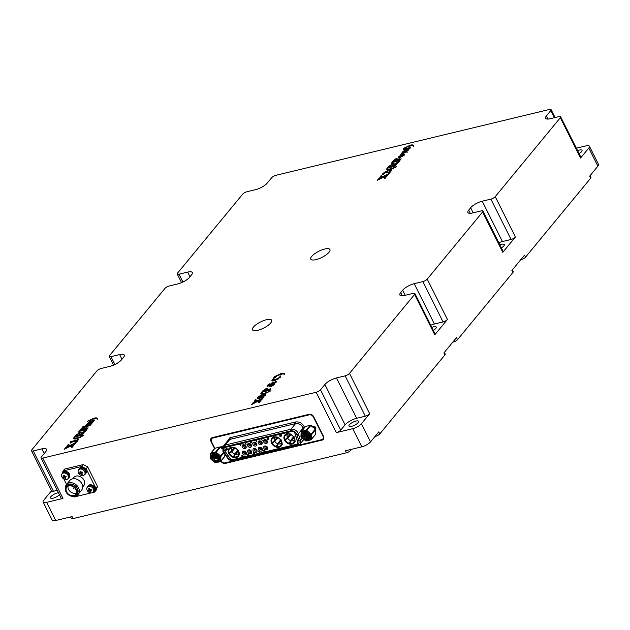 <?xml version="1.0" encoding="UTF-8"?>
<svg xmlns="http://www.w3.org/2000/svg" width="630" height="630" viewBox="0 0 630 630"><rect width="100%" height="100%" fill="white"/><g stroke="black" fill="none" stroke-linecap="round" stroke-linejoin="round"><path stroke-width="0.94" d="M285.272 435.472L287.516 434.448A4.402 3.378 -140.5 0 0 287.375 437.598L284.988 439.685A5.599 4.292 39.5 0 1 284.902 435.85A5.599 4.292 39.5 0 1 285.177 435.401L285.272 435.472A5.481 4.205 -140.5 0 0 285.083 439.661M287.855 434.038L285.421 435.102A5.599 4.292 39.5 0 1 289.595 434.094L289.887 433.991M289.587 434.196A5.481 4.205 -140.5 0 0 286.634 434.393A5.481 4.205 -140.5 0 0 285.516 435.18M293.934 437.527A5.481 4.205 -140.5 0 0 290.044 434.322L290.052 434.227A5.599 4.292 39.5 0 1 294.029 437.503L293.934 437.527M294.289 437.622L294.241 437.929A5.599 4.292 39.5 0 1 294.052 442.213L294.627 439.63M293.958 442.142A5.481 4.205 -140.5 0 0 294.517 440.898A5.481 4.205 -140.5 0 0 294.147 437.952M289.642 443.418L291.225 440.772A4.402 3.378 -140.5 0 0 294.297 440.039L293.808 442.512A5.599 4.292 39.5 0 1 293.415 442.874A5.599 4.292 39.5 0 1 289.635 443.512L289.642 443.418A5.481 4.205 -140.5 0 0 293.714 442.433M285.295 440.079L287.666 438.181A4.402 3.378 -140.5 0 0 290.595 440.598L289.178 443.386A5.599 4.292 39.5 0 1 285.201 440.102L285.295 440.079A5.481 4.205 -140.5 0 0 289.186 443.284M285.177 435.401L285.91 433.952M284.902 435.85L285.642 434.401A5.953 4.567 39.5 0 1 285.666 434.346M285.421 435.102L286.225 433.574M294.241 437.929L294.375 437.803A6.072 4.662 39.5 0 1 294.155 442.843A6.072 4.662 39.5 0 1 284.563 440.165A6.072 4.662 39.5 0 1 284.784 435.117A6.072 4.662 39.5 0 1 294.375 437.803M294.052 442.213L295.399 441.142M293.808 442.512L295.084 441.512M294.745 441.835A5.953 4.567 39.5 0 1 294.698 441.866L293.415 442.874M285.201 440.102L290.698 433.912M289.178 443.386L294.21 436.81M290.099 434.062L287.375 437.598M291.225 440.772L294.178 437.425M293.478 436.818L290.595 440.598M287.666 438.181L290.832 434.637M272.349 438.582L274.593 437.559A4.402 3.378 -140.5 0 0 274.459 440.709L272.073 442.788A5.599 4.292 39.5 0 1 271.979 438.96A5.599 4.292 39.5 0 1 272.262 438.504L272.349 438.582A5.481 4.205 -140.5 0 0 272.168 442.772M274.932 437.149L272.507 438.212A5.599 4.292 39.5 0 1 276.672 437.204L276.972 437.102M276.672 437.307A5.481 4.205 -140.5 0 0 273.711 437.496A5.481 4.205 -140.5 0 0 272.593 438.283M281.011 440.638A5.481 4.205 -140.5 0 0 277.129 437.433L277.129 437.338A5.599 4.292 39.5 0 1 281.114 440.614L281.011 440.638M281.366 440.732L281.319 441.039A5.599 4.292 39.5 0 1 281.13 445.323L281.712 442.74M281.043 445.245A5.481 4.205 -140.5 0 0 281.602 444A5.481 4.205 -140.5 0 0 281.224 441.063M276.72 446.528L278.302 443.882A4.402 3.378 -140.5 0 0 281.374 443.142L280.885 445.623A5.599 4.292 39.5 0 1 280.492 445.985A5.599 4.292 39.5 0 1 276.72 446.623L276.72 446.528A5.481 4.205 -140.5 0 0 280.799 445.544M272.38 443.189L274.751 441.291A4.402 3.378 -140.5 0 0 277.68 443.709L276.263 446.497A5.599 4.292 39.5 0 1 272.286 443.213L272.38 443.189A5.481 4.205 -140.5 0 0 276.263 446.394M272.262 438.504L272.995 437.062M271.979 438.96L272.719 437.511A5.953 4.567 39.5 0 1 272.751 437.456M272.507 438.212L273.302 436.684M281.319 441.039L281.46 440.913A6.072 4.662 39.5 0 1 281.232 445.953A6.072 4.662 39.5 0 1 271.64 443.276A6.072 4.662 39.5 0 1 271.869 438.228A6.072 4.662 39.5 0 1 281.46 440.913M281.13 445.323L282.476 444.252M280.885 445.623L282.169 444.623M281.823 444.938A5.953 4.567 39.5 0 1 281.775 444.977L280.492 445.985M272.286 443.213L277.783 437.023M276.263 446.497L281.287 439.921M277.184 437.173L274.459 440.709M278.302 443.882L281.256 440.535M280.563 439.929L277.68 443.709M274.751 441.291L277.909 437.748M229.517 448.891L231.761 447.867A4.402 3.378 -140.5 0 0 231.619 451.025L229.233 453.104A5.599 4.292 39.5 0 1 229.147 449.269A5.599 4.292 39.5 0 1 229.422 448.82L229.517 448.891A5.481 4.205 -140.5 0 0 229.328 453.08M232.092 447.458L229.666 448.521A5.599 4.292 39.5 0 1 233.832 447.52L234.132 447.418M233.832 447.615A5.481 4.205 -140.5 0 0 230.871 447.812A5.481 4.205 -140.5 0 0 229.761 448.599M238.171 450.954A5.481 4.205 -140.5 0 0 234.289 447.741L234.289 447.647A5.599 4.292 39.5 0 1 238.274 450.93L238.171 450.954M238.526 451.041L238.486 451.348A5.599 4.292 39.5 0 1 238.29 455.632L238.872 453.049M238.203 455.561A5.481 4.205 -140.5 0 0 238.762 454.317A5.481 4.205 -140.5 0 0 238.384 451.371M233.88 456.837L235.47 454.198A4.402 3.378 -140.5 0 0 238.534 453.458L238.045 455.931A5.599 4.292 39.5 0 1 237.652 456.293A5.599 4.292 39.5 0 1 233.88 456.939L233.88 456.837A5.481 4.205 -140.5 0 0 237.959 455.852M229.541 453.505L231.911 451.608A4.402 3.378 -140.5 0 0 234.84 454.017L233.423 456.805A5.599 4.292 39.5 0 1 229.446 453.529L229.541 453.505A5.481 4.205 -140.5 0 0 233.431 456.711M229.422 448.82L230.155 447.371M229.147 449.269L229.879 447.82A5.953 4.567 39.5 0 1 229.911 447.765M229.666 448.521L230.462 446.993M238.486 451.348L238.62 451.222A6.072 4.662 39.5 0 1 238.4 456.27A6.072 4.662 39.5 0 1 228.8 453.584A6.072 4.662 39.5 0 1 229.029 448.536A6.072 4.662 39.5 0 1 238.62 451.222M238.29 455.632L239.636 454.561M238.045 455.931L239.329 454.939M238.983 455.254A5.953 4.567 39.5 0 1 238.935 455.293L237.652 456.293M229.446 453.529L234.943 447.339M233.423 456.805L238.455 450.23M234.344 447.489L231.619 451.025M235.47 454.198L238.416 450.844M237.723 450.237L234.84 454.017M231.911 451.608L235.069 448.056M214.137 459.971L214.696 460.325M212.562 455.679L212.956 457.38M218.327 456.388L216.271 454.632M218.862 457.254L215.373 454.364M219.027 457.852L215.035 455.325L214.736 454.317M219.027 458.341L214.554 455.915L214.216 454.372M218.941 458.766L214.066 456.506L213.783 454.498M218.791 459.136L213.578 457.089L213.412 454.679M219.027 457.876L218.578 459.459L213.098 457.679L213.105 454.899M212.452 456.002L212.845 457.522M212.664 458.16C216.578 461.947 218.586 461.514 218.689 456.852L218.516 456.726A3.575 2.74 -140.5 0 0 212.869 455.144A3.575 2.74 -140.5 0 0 212.365 456.514L212.664 458.16M212.909 455.104L212.365 456.514M213.161 454.86L213.184 457.577L218.618 459.404M213.475 454.639L213.672 456.986L218.823 459.073M213.861 454.466L214.153 456.396L218.964 458.695M214.302 454.356L214.641 455.805L219.035 458.254M214.838 454.317L215.129 455.214L219.004 457.75M215.515 454.387L218.807 457.12M211.869 458.608A4.284 3.292 39.5 0 1 213.515 454.143A4.284 3.292 39.5 0 1 218.799 456.939A4.284 3.292 39.5 0 1 217.153 461.404A4.284 3.292 39.5 0 1 211.869 458.608M210.436 458.664A0.717 0.551 39.5 0 1 210.365 458.349L210.57 453.608A0.717 0.551 39.5 0 1 210.924 453.183L215.531 452.072A0.717 0.551 39.5 0 1 216.184 452.253L220.587 455.884A0.717 0.551 39.5 0 1 220.894 456.49L220.681 461.231A0.717 0.551 39.5 0 1 220.335 461.656L215.72 462.766A0.717 0.551 39.5 0 1 215.066 462.577L210.664 458.947A0.717 0.551 39.5 0 1 210.436 458.664M219.618 447.127L215.531 452.072L215.547 453.033L220.264 447.308A0.717 0.551 -140.5 0 0 219.618 447.127L215.003 448.237L210.924 453.183L210.719 458.884L215.121 462.514L219.736 461.404L219.949 456.663L215.547 453.033L210.932 454.143L210.57 453.608M224.855 454.167L224.76 456.277A0.717 0.551 39.5 0 1 224.658 456.553L220.579 461.499M214.657 448.654A0.717 0.551 39.5 0 1 215.003 448.237M222.532 447.584L220.264 447.3L222.343 449.017M220.713 447.678L222.398 448.158M222.209 447.914L221.878 447.363M221.209 447.205L220.453 447.458M221.571 447.812L220.846 447.78M222.421 448.017L220.587 447.568M222.335 448.844L221.705 448.489M220.516 447.513L222.138 447.41M222.351 447.977L222.028 447.387M216.72 454.852A3.575 2.74 -140.5 0 0 217.941 455.86M302.432 435.243L302.739 436.535M309.165 435.062L306.322 432.605M309.393 435.763L305.849 433.227L305.589 432.456M309.456 436.33L305.361 433.818L305.022 432.432M309.425 436.81L304.873 434.409L304.581 432.479M309.322 437.236L304.392 434.999L304.219 432.605M309.149 437.598L303.904 435.59L303.896 432.834M303.306 436.314A3.575 2.74 -140.5 0 0 308.952 437.889A3.575 2.74 -140.5 0 0 309.456 436.519L309.109 434.944C305.093 431.282 302.975 431.834 302.77 436.614L303.416 436.173L303.628 433.109L304.337 432.534M303.416 436.173L302.794 436.464M305.361 432.44L309.432 435.968M303.652 435.424L308.369 438.338M303.676 433.062L303.51 436.07L308.983 437.85M303.951 432.794L303.991 435.48L309.188 437.535M304.282 432.566L304.479 434.889L309.346 437.157M304.652 432.471L304.967 434.298L309.432 436.732M305.117 432.432L305.448 433.716L309.456 436.236M305.707 432.471L309.369 435.645M306.487 432.66L309.086 434.897M309.369 435.133A4.284 3.292 39.5 0 1 307.724 439.598A4.284 3.292 39.5 0 1 302.439 436.803A4.284 3.292 39.5 0 1 304.085 432.337A4.284 3.292 39.5 0 1 309.369 435.133M311.385 434.369A0.717 0.551 39.5 0 1 311.456 434.692L311.252 439.433A0.717 0.551 39.5 0 1 310.897 439.85L306.29 440.961A0.717 0.551 39.5 0 1 305.637 440.779L301.234 437.149A0.717 0.551 39.5 0 1 300.927 436.543L301.14 431.802A0.717 0.551 39.5 0 1 301.486 431.385L306.101 430.274A0.717 0.551 39.5 0 1 306.755 430.455L311.157 434.086A0.717 0.551 39.5 0 1 311.385 434.369M306.29 440.961L305.692 440.709L310.307 439.598L310.519 434.858L306.117 431.227L301.502 432.337L301.29 437.078L305.637 440.779M310.897 439.85L310.307 439.598L311.252 439.433L315.331 434.48L315.543 429.739A0.717 0.551 -140.5 0 0 315.236 429.132L310.834 425.502L314.535 426.959M310.18 425.321A0.717 0.551 39.5 0 1 310.834 425.502L306.117 431.227L306.101 430.274L310.18 425.321L305.574 426.431L301.486 431.385L301.502 432.337L301.14 431.802M305.219 426.856A0.717 0.551 39.5 0 1 305.574 426.431M315.331 434.48A0.717 0.551 39.5 0 1 315.228 434.755L311.149 439.701M311.897 426.313L314.52 428.542M310.96 425.612L314.882 427.707L315.268 429.164M315.346 429.243L314.968 427.597L310.873 425.534M314.716 428.707L311.566 426.108M312.063 426.518L314.236 428.305M251.181 451.49A1.528 1.173 39.5 0 1 249.677 450.245M261.852 448.922A1.528 1.173 39.5 0 1 260.348 447.678M248.023 454.828L247.503 454.506L248.173 454.639M280.318 435.881L279.87 435.991L279.791 435.354L280.421 435.755M253.567 453.592L254.087 453.86L253.567 453.592M253.347 453.065L253.756 453.277L253.347 453.065M242.574 455.695L243.298 456.427L242.574 455.695L243.093 455.033M263.868 451.048L264.395 451.371L263.868 451.048M268.01 438.842L267.514 438.307L268.104 438.732M245.55 443.268L245.818 443.811L245.645 443.15M225.847 449.67L225.351 449.135L225.942 449.56M254.323 452.789L253.89 453.017M265.663 446.308A1.307 1.008 -140.5 0 0 267.27 447.631M265.521 446.331A1.307 1.008 -140.5 0 0 266.632 448.552A1.307 1.008 -140.5 0 0 265.521 446.331M265.466 439.945A1.307 1.008 -140.5 0 0 267.073 441.268M265.325 439.968A1.307 1.008 -140.5 0 0 266.435 442.181A1.307 1.008 -140.5 0 0 265.325 439.968M260.332 447.591A1.307 1.008 -140.5 0 0 261.938 448.914M261.804 448.473A1.307 1.008 -140.5 0 0 259.686 448.985A1.307 1.008 -140.5 0 0 261.804 448.473A1.284 0.984 -140.5 0 1 260.804 447.639M260.135 441.228A1.307 1.008 -140.5 0 0 261.733 442.551M261.607 442.102A1.307 1.008 -140.5 0 0 259.489 442.614A1.307 1.008 -140.5 0 0 261.607 442.102A1.284 0.984 -140.5 0 1 260.599 441.268M254.796 442.512A1.307 1.008 -140.5 0 0 256.402 443.835M254.654 442.536A1.307 1.008 -140.5 0 0 255.764 444.748A1.307 1.008 -140.5 0 0 254.654 442.536M255 448.875A1.307 1.008 -140.5 0 0 256.607 450.198M254.859 448.899A1.307 1.008 -140.5 0 0 255.969 451.119A1.307 1.008 -140.5 0 0 254.859 448.899M249.464 443.796A1.307 1.008 -140.5 0 0 251.071 445.119M249.323 443.819A1.307 1.008 -140.5 0 0 250.433 446.032A1.307 1.008 -140.5 0 0 249.323 443.819M249.669 450.159A1.307 1.008 -140.5 0 0 251.268 451.482M249.527 450.182A1.307 1.008 -140.5 0 0 250.638 452.403A1.307 1.008 -140.5 0 0 249.527 450.182M244.33 451.442A1.307 1.008 -140.5 0 0 245.936 452.765M244.188 451.466A1.307 1.008 -140.5 0 0 245.306 453.687A1.307 1.008 -140.5 0 0 244.188 451.466M244.133 445.079A1.307 1.008 -140.5 0 0 245.739 446.402M243.991 445.103A1.307 1.008 -140.5 0 0 245.101 447.316A1.307 1.008 -140.5 0 0 243.991 445.103M224.201 449.946A2.378 1.827 39.5 0 1 224.288 447.969A2.378 1.827 39.5 0 1 225.115 447.465L291.8 431.416A2.378 1.827 39.5 0 1 294.887 433.322L297.699 442.142A2.378 1.827 39.5 0 1 297.462 443.764A2.378 1.827 39.5 0 1 296.635 444.26L232.809 459.624A2.378 1.827 39.5 0 1 230.076 458.419L224.406 450.292A2.378 1.827 39.5 0 1 224.201 449.946M247.976 455.38L247.889 455.482C249.173 454.096 246.125 454.695 248.125 454.852C246.125 454.695 249.173 454.096 247.889 455.482C249.173 454.096 246.125 454.695 248.125 454.852L247.677 455.285L248.314 455.411M248.228 454.726L247.803 455.238M281.051 434.905L280.712 435.322L281.657 436.117L280.885 435.109M280.948 434.928L280.712 435.322M281.13 435.054L280.791 435.464L281.137 435.07M261.647 439.118L261.371 439.527L262.253 440.338L261.647 439.118M240.274 445.544L239.92 444.528L240.384 444.418L239.739 444.418L240.361 445.441M226.69 449.859L226.745 449.277L226.083 449.159L226.603 449.962L226.745 449.277L226.083 449.159L226.784 449.229M226.808 449.072L226.501 449.694M256.071 440.874C256.418 440.331 256.489 440.591 256.284 441.654L256.449 441.575C256.607 440.425 256.426 440.197 255.914 440.89L256.552 440.047M279.917 436.535L280.437 435.999L280.972 436.283L279.822 435.204L279.917 436.535M253.866 442.197A2.26 1.733 -140.5 0 0 252.992 444.552A2.26 1.733 -140.5 0 0 255.78 446.032A2.26 1.733 -140.5 0 0 256.654 443.67A2.26 1.733 -140.5 0 0 253.866 442.197M261.986 442.386A2.26 1.733 -140.5 0 0 259.198 440.913A2.26 1.733 -140.5 0 0 258.324 443.268A2.26 1.733 -140.5 0 0 261.119 444.748A2.26 1.733 -140.5 0 0 261.986 442.386M264.529 439.63A2.26 1.733 -140.5 0 0 263.663 441.984A2.26 1.733 -140.5 0 0 266.451 443.465A2.26 1.733 -140.5 0 0 267.317 441.102A2.26 1.733 -140.5 0 0 264.529 439.63M264.734 446.001A2.26 1.733 -140.5 0 0 263.86 448.355A2.26 1.733 -140.5 0 0 266.648 449.828A2.26 1.733 -140.5 0 0 267.522 447.473A2.26 1.733 -140.5 0 0 264.734 446.001M262.19 448.757A2.26 1.733 -140.5 0 0 259.402 447.284A2.26 1.733 -140.5 0 0 258.528 449.639A2.26 1.733 -140.5 0 0 261.316 451.112A2.26 1.733 -140.5 0 0 262.19 448.757M254.063 448.568A2.26 1.733 -140.5 0 0 253.197 450.923A2.26 1.733 -140.5 0 0 255.985 452.395A2.26 1.733 -140.5 0 0 256.851 450.041A2.26 1.733 -140.5 0 0 254.063 448.568M248.732 449.851A2.26 1.733 -140.5 0 0 247.866 452.206A2.26 1.733 -140.5 0 0 250.653 453.679A2.26 1.733 -140.5 0 0 251.52 451.324A2.26 1.733 -140.5 0 0 248.732 449.851M243.4 451.135A2.26 1.733 -140.5 0 0 242.526 453.49A2.26 1.733 -140.5 0 0 245.322 454.962A2.26 1.733 -140.5 0 0 246.188 452.608A2.26 1.733 -140.5 0 0 243.4 451.135M248.527 443.481A2.26 1.733 -140.5 0 0 247.661 445.835A2.26 1.733 -140.5 0 0 250.449 447.316A2.26 1.733 -140.5 0 0 251.323 444.953A2.26 1.733 -140.5 0 0 248.527 443.481M243.196 444.764A2.26 1.733 -140.5 0 0 242.33 447.119A2.26 1.733 -140.5 0 0 245.117 448.599A2.26 1.733 -140.5 0 0 245.983 446.237A2.26 1.733 -140.5 0 0 243.196 444.764M243.007 456.522L242.81 455.451L242.92 456.624L243.4 456.6M264.002 450.395C262.678 451.749 265.773 451.182 263.757 451.025C265.773 451.182 262.678 451.749 264.002 450.395C262.678 451.749 265.773 451.182 263.757 451.025L264.214 450.592L263.568 450.466M267.687 439.48L267.632 439.078L268.624 439.252L267.537 438.157L267.687 439.48M246.173 444.205L245.456 443.024L245.385 444.071L246.173 444.205M225.524 450.308L225.469 449.907L226.453 450.08L225.375 448.985L225.524 450.308M251.126 442.851L251.173 442.268L250.519 442.15L251.039 442.953L251.173 442.268L250.519 442.15L251.213 442.221M251.236 442.071L250.929 442.677M268.419 438.354C268.782 437.811 268.852 438.07 268.632 439.134L268.797 439.055C268.963 437.897 268.789 437.669 268.262 438.37L268.9 437.527M259.048 451.678L259.324 452.797L259.166 451.49L258.418 451.671L259.182 451.529M241.889 455.624L241.613 456.033L242.495 456.844L241.889 455.624M250.984 445.119A1.528 1.173 39.5 0 1 249.48 443.882M245.85 452.773A1.528 1.173 39.5 0 1 244.345 451.529M256.52 450.206A1.528 1.173 39.5 0 1 255.008 448.962M256.315 443.835A1.528 1.173 39.5 0 1 254.811 442.599M245.653 446.402A1.528 1.173 39.5 0 1 244.141 445.166M223.902 450.883C222.973 448.513 223.555 446.946 225.642 446.174M224.343 447.678A2.378 1.827 -140.5 0 0 224.209 448.08M224.949 447.394A2.378 1.827 -140.5 0 0 224.123 447.898A2.378 1.827 -140.5 0 0 224.241 450.214L230.044 458.538A2.378 1.827 -140.5 0 0 232.777 459.75L296.769 444.347A2.378 1.827 -140.5 0 0 297.596 443.843A2.378 1.827 -140.5 0 0 297.832 442.221L294.95 433.196A2.378 1.827 -140.5 0 0 294.801 432.841A2.378 1.827 -140.5 0 0 291.863 431.29L224.949 447.394M323.245 438.85A3.575 2.74 -140.5 0 0 323.348 438.74L323.159 438.976A3.575 2.74 -140.5 0 1 321.914 439.724L321.717 439.645C323.253 439.071 323.686 437.913 322.993 436.173L323.316 435.968M322.993 436.173L313.401 417.013C312.378 415.343 311.007 414.619 309.291 414.831L309.582 414.256M309.291 414.831L212.735 438.078C211.2 438.645 210.766 439.803 211.452 441.551L211.357 441.473A3.575 2.74 -140.5 0 1 211.491 438.512L211.341 441.535L214.767 448.371M221.051 460.711C222.075 462.373 223.445 463.097 225.162 462.885L321.812 439.748M306.771 434.661L306.881 435.44M306.385 438.031L306.148 438.425M304.487 439.834L303.093 440.283M226.509 442.299L229.879 437.787L295.58 421.974C299.14 421.533 301.975 423.029 304.093 426.478L304.526 427.549A1.189 0.488 162.3 0 0 302.998 428.156A5.717 4.386 -140.5 0 0 302.644 427.305A5.717 4.386 -140.5 0 0 295.604 423.573L290.934 429.227A1.189 0.661 76.5 0 0 290.958 430.826C293.635 430.589 295.588 431.794 296.809 434.456L298.888 440.961C299.392 443.032 298.714 444.378 296.872 445.001L233.273 460.302C231.281 460.609 229.548 459.845 228.091 458.002L223.516 451.356C222.595 448.985 223.17 447.418 225.257 446.638L290.958 430.826M261.647 442.551A1.528 1.173 39.5 0 1 260.143 441.315M267.183 447.639A1.528 1.173 39.5 0 1 265.679 446.394M266.978 441.268A1.528 1.173 39.5 0 1 265.474 440.031M218.728 447.111L222.973 446.638M222.012 447.828L221.728 447.339M221.784 447.347L222.114 447.867M309.298 425.305L315.882 427.148L315.724 430.613M313.582 427.4L312.929 426.888M314.047 427.975L313.504 427.707M312.614 426.723L313.811 427.652M313.85 427.329L314.709 427.699M312.346 426.605L313.992 427.888M314.401 428.046L314.882 428.156M72.986 487.951L73.553 488.659L72.986 487.951M97.5 486.47L96.13 490.195L94.571 492.077L95.949 488.36L97.5 486.47L87.704 466.909L86.153 468.791L81.75 466.468L83.302 464.578L87.704 466.909M83.302 464.578L64.63 469.074L63.071 470.956L61.929 474.051M68.079 486.124A5.717 4.386 -140.5 0 0 70.04 491.424A5.717 4.386 -140.5 0 0 75.608 493.195A5.717 4.386 -140.5 0 0 76.348 492.944M68.82 485.872A5.717 4.386 -140.5 0 0 66.835 487.077A5.717 4.386 -140.5 0 0 67.41 493.038A5.717 4.386 -140.5 0 0 73.671 495.55A5.717 4.386 -140.5 0 0 75.655 494.345A5.717 4.386 -140.5 0 0 75.08 488.384A5.717 4.386 -140.5 0 0 68.82 485.872M76.112 494.904A6.67 5.119 -140.5 0 0 77.01 487.762A6.67 5.119 -140.5 0 0 69.19 484.123A6.67 5.119 -140.5 0 0 66.197 486.73M65.489 488.258A7.623 5.843 39.5 0 1 66.528 484.446A7.623 5.843 39.5 0 1 69.182 482.84A7.623 5.843 39.5 0 1 77.521 486.195A7.623 5.843 39.5 0 1 78.293 494.148A7.623 5.843 39.5 0 1 75.639 495.747A7.623 5.843 39.5 0 1 74.749 495.897M78.293 494.148L81.593 490.14A7.623 5.843 -140.5 0 0 80.829 482.186A7.623 5.843 -140.5 0 0 72.481 478.839A7.623 5.843 -140.5 0 0 69.836 480.438L66.528 484.446M73.97 496.156A6.426 4.93 -140.5 0 0 76.206 494.802A6.426 4.93 -140.5 0 0 75.561 488.092A6.426 4.93 -140.5 0 0 68.52 485.265A6.426 4.93 -140.5 0 0 66.284 486.62A6.426 4.93 -140.5 0 0 66.93 493.329A6.426 4.93 -140.5 0 0 73.97 496.156M76.206 494.802L76.986 493.857A6.426 4.93 -140.5 0 0 76.34 487.147A6.426 4.93 -140.5 0 0 69.292 484.32A6.426 4.93 -140.5 0 0 67.063 485.675L66.284 486.62M82.672 486.959L83.782 485.612A6.426 4.93 -140.5 0 0 83.136 478.902A6.426 4.93 -140.5 0 0 76.096 476.075A6.426 4.93 -140.5 0 0 73.86 477.43L72.749 478.776M95.949 488.36L86.153 468.791M63.071 470.956L81.75 466.468M66.567 484.407L63.874 479.028M76.096 496.527L90.98 492.944M92.649 492.542L94.571 492.077M89.011 490.825L90.169 489.817A0.717 0.551 39.5 0 1 90.507 489.998L90.279 491.809A5.938 3.3 -103.5 0 1 89.893 491.29L89.011 490.825A5.938 1.906 153.4 0 1 88.499 490.872A5.827 5.04 -81 0 1 88.318 490.534A5.827 5.04 -81 0 1 88.161 490.187A5.938 1.906 -26.6 0 0 88.672 490.132L88.94 489.392A5.938 3.3 -103.5 0 1 88.712 488.683A5.827 0.614 -9.5 0 1 89.365 488.526A5.938 3.3 76.5 0 0 89.602 489.234L90.476 489.699A5.938 1.906 -26.6 0 0 91.145 489.463A5.827 0.567 65.3 0 0 91.318 489.817A5.827 0.567 65.3 0 0 91.484 490.148A5.938 1.906 153.4 0 1 90.822 490.384L90.547 491.132A5.938 3.3 76.5 0 0 90.933 491.652A5.827 3.851 130.4 0 1 90.279 491.809M88.672 490.132L89.444 488.785M89.255 489.423L89.743 488.982M91.311 489.793L90.547 491.132M91.145 489.849L90.507 489.998M89.602 490.108L88.499 490.872M89.413 488.675L88.712 488.683M88.641 486.407A3.811 2.922 39.5 0 1 93.342 488.896A3.811 2.922 39.5 0 1 93.201 492.062A3.811 2.922 39.5 0 1 91.878 492.865A3.811 2.922 39.5 0 1 87.176 490.376A3.811 2.922 39.5 0 1 87.318 487.21A3.811 2.922 39.5 0 1 88.641 486.407M87.318 487.21L88.019 486.368A3.811 2.922 39.5 0 1 89.342 485.565A3.811 2.922 39.5 0 1 93.516 487.234A3.811 2.922 39.5 0 1 93.901 491.211L93.201 492.062M93.327 491.912A3.993 3.063 -140.5 0 0 94.035 491.329A3.993 3.063 -140.5 0 0 93.634 487.163A3.993 3.063 -140.5 0 0 89.271 485.407A3.993 3.063 -140.5 0 0 87.885 486.25A3.993 3.063 -140.5 0 0 87.444 487.061M94.035 491.329L94.524 490.738A3.993 3.063 -140.5 0 0 94.122 486.573A3.993 3.063 -140.5 0 0 89.751 484.824A3.993 3.063 -140.5 0 0 88.365 485.659L87.885 486.25M76.766 495.897A3.993 3.063 -140.5 0 0 77.482 495.314A3.993 3.063 -140.5 0 0 77.9 494.566M77.482 495.314L77.962 494.723A3.993 3.063 -140.5 0 0 78.341 494.077M84.641 474.563A3.993 3.063 -140.5 0 0 85.349 473.981A3.993 3.063 -140.5 0 0 84.948 469.822A3.993 3.063 -140.5 0 0 80.585 468.066A3.993 3.063 -140.5 0 0 79.199 468.909A3.993 3.063 -140.5 0 0 78.758 469.72M85.349 473.981L85.837 473.39A3.993 3.063 -140.5 0 0 85.436 469.232A3.993 3.063 -140.5 0 0 81.065 467.476A3.993 3.063 -140.5 0 0 79.679 468.318L79.199 468.909M68.079 478.548A3.993 3.063 -140.5 0 0 68.796 477.965A3.993 3.063 -140.5 0 0 68.394 473.807A3.993 3.063 -140.5 0 0 64.024 472.051A3.993 3.063 -140.5 0 0 62.638 472.894A3.993 3.063 -140.5 0 0 62.197 473.705M68.796 477.965L69.276 477.375A3.993 3.063 -140.5 0 0 68.875 473.217A3.993 3.063 -140.5 0 0 64.512 471.46A3.993 3.063 -140.5 0 0 63.126 472.303L62.638 472.894M77.088 495.172A3.811 2.922 39.5 0 1 76.639 496.046A3.811 2.922 39.5 0 1 75.317 496.849A3.811 2.922 39.5 0 1 72.418 496.29M77.592 494.826A3.811 2.922 39.5 0 1 77.34 495.196L76.639 496.046M80.325 473.476L81.483 472.469A0.717 0.551 39.5 0 1 81.821 472.65L81.593 474.469A5.938 3.3 -103.5 0 1 81.207 473.941L80.325 473.476A5.938 1.906 153.4 0 1 79.813 473.524A5.827 5.04 -81 0 1 79.632 473.185A5.827 5.04 -81 0 1 79.475 472.839A5.938 1.906 -26.6 0 0 79.986 472.791L80.254 472.043A5.938 3.3 -103.5 0 1 80.026 471.334A5.827 0.614 -9.5 0 1 80.679 471.177A5.938 3.3 76.5 0 0 80.916 471.886L81.79 472.358A5.938 1.906 -26.6 0 0 82.459 472.122A5.827 0.567 65.3 0 0 82.632 472.469A5.827 0.567 65.3 0 0 82.798 472.807A5.938 1.906 153.4 0 1 82.136 473.043L81.861 473.784A5.938 3.3 76.5 0 0 82.246 474.303A5.827 3.851 130.4 0 1 81.593 474.469M79.986 472.791L80.758 471.437M80.569 472.075L81.057 471.634M82.624 472.453L81.861 473.784M82.459 472.5L81.821 472.65M80.916 472.76L79.813 473.524M80.727 471.334L80.026 471.334M79.955 469.066A3.811 2.922 39.5 0 1 84.656 471.547A3.811 2.922 39.5 0 1 84.514 474.713A3.811 2.922 39.5 0 1 83.192 475.516A3.811 2.922 39.5 0 1 78.49 473.035A3.811 2.922 39.5 0 1 78.632 469.87A3.811 2.922 39.5 0 1 79.955 469.066M78.632 469.87L79.333 469.019A3.811 2.922 39.5 0 1 80.656 468.216A3.811 2.922 39.5 0 1 84.829 469.893A3.811 2.922 39.5 0 1 85.215 473.87L84.514 474.713M63.772 477.461L64.921 476.453A0.717 0.551 39.5 0 1 65.268 476.642L65.032 478.453A5.938 3.3 -103.5 0 1 64.646 477.926L63.772 477.461A5.938 1.906 153.4 0 1 63.26 477.508A5.827 5.04 -81 0 1 63.071 477.178A5.827 5.04 -81 0 1 62.913 476.823A5.938 1.906 -26.6 0 0 63.425 476.776L63.701 476.028A5.938 3.3 -103.5 0 1 63.465 475.319A5.827 0.614 -9.5 0 1 64.118 475.162A5.938 3.3 76.5 0 0 64.355 475.87L65.237 476.343A5.938 1.906 -26.6 0 0 65.898 476.107A5.827 0.567 65.3 0 0 66.071 476.453A5.827 0.567 65.3 0 0 66.245 476.792A5.938 1.906 153.4 0 1 65.575 477.028L65.299 477.768A5.938 3.3 76.5 0 0 65.685 478.296A5.827 3.851 130.4 0 1 65.032 478.453M63.425 476.776L64.197 475.422M64.016 476.059L64.504 475.619M66.063 476.438L65.299 477.768M65.898 476.485L65.268 476.642M64.362 476.745L63.26 477.508M64.165 475.319L63.465 475.319M63.402 473.051A3.811 2.922 39.5 0 1 68.095 475.54A3.811 2.922 39.5 0 1 67.953 478.705A3.811 2.922 39.5 0 1 66.63 479.509A3.811 2.922 39.5 0 1 61.937 477.02A3.811 2.922 39.5 0 1 62.079 473.855A3.811 2.922 39.5 0 1 63.402 473.051M62.079 473.855L62.779 473.004A3.811 2.922 39.5 0 1 64.103 472.201A3.811 2.922 39.5 0 1 68.276 473.878A3.811 2.922 39.5 0 1 68.654 477.855L67.953 478.705M401.633 155.319L399.625 156.043L399.381 157.035L401.727 156.689L401.523 156.287L403.869 155.256L401.633 155.319M399.286 156.35L401.523 156.287M391.758 164.832L388.718 166.871L392.033 166.076L392.758 164.871L391.758 164.832M273.9 384.205L274.105 383.607L270.144 385.623L270.735 385.969L273.9 384.205L274.105 384.615L274.105 383.607M270.144 385.623L270.388 386.363L270.939 386.371L270.735 385.969M263.057 391.017L263.261 391.419L266.577 390.624L265.726 389.379L263.057 391.017L266.372 390.222L266.813 389.395L267.033 389.836M264.907 395.356L259.402 396.53L257.67 397.569L263.797 396.231L264.907 395.356L264.954 395.837M78.892 433.684L75.852 435.724L79.167 434.928L79.892 433.724L78.892 433.684M407.004 146.821L410.5 145.554L413.682 145.648M403.46 148.475L410.295 145.152C412.681 144.616 413.792 144.908 413.619 146.034L412.099 145.648L409.437 146.144L403.46 148.475M410.5 145.554L410.295 145.152M413.619 145.428L413.619 146.034M410.319 147.452L410.681 148.066M410.398 147.782L409.342 148.2L409.138 147.79L410.154 147.026L410.476 147.664L408.933 148.656L404.995 149.633L404.555 150.349M406.137 148.247L406.059 148.987L409.342 148.2M403.917 149.499L405.901 148.664M404.421 150.137L403.294 149.294L405.326 148.712L405.972 147.924M410.382 147.766L409.941 147.16M405.862 148.585L409.138 147.79M405.523 149.113L405.326 148.712M403.168 151.972L408.169 150.349M401.656 153.807L407.004 151.893L406.523 151.153L402.247 152.444L403.381 151.066L408.894 149.475L407.051 151.027L407.051 151.814L400.735 154.271L401.869 152.901L406.87 151.31M407.051 151.814L407.256 152.216M402.074 153.303L401.869 152.901M403.586 151.468L403.381 151.066M401.727 156.689L402.853 156.374L402.649 155.972M398.695 157.469L399.207 156.689M400.641 155.586L404.641 154.271M404.302 155.145L400.255 157.437L398.514 157.311L398.837 156.468L402.924 154.169L404.452 154.106L404.302 155.145M403.129 154.571L402.924 154.169M399.042 156.87L398.837 156.468M394.679 159.878L395.231 159.461M392.553 162.453L393.451 161.367M394.971 159.524L394.766 159.122L397.12 158.555L394.553 159.981L393.616 161.689L396.955 160.461L397.144 160.839L400.137 160.099M396.758 159.878L397.837 159.618M396.979 160.398L395.671 159.689L399.837 158.689L396.939 160.437L401.176 158.839L399.01 161.461L398.979 160.926L398.325 161.044L393.191 162.28L391.309 163.312L394.766 159.122M396.719 160.839L396.514 160.429L396.609 160.965M393.411 161.288L396.404 160.563M392.033 166.076L392.238 166.477L388.923 167.281L388.718 166.871M392.931 165.525L392.758 164.871M393.907 163.808L394.002 164.69L398.436 162.406M390.364 165.359L392.962 164.052L394.057 164.107M388.017 167.958L388.789 167.021M398.759 161.768L397.672 163.083L392.75 165.619L392.663 166.375L395.545 165.659M398.357 162.256L398.695 161.642M397.538 162.871L397.333 162.461L398.231 162.005M392.962 164.052L392.758 163.643L393.852 163.698L393.805 164.288L397.333 162.461M396.435 164.588L394.482 166.958L393.789 166.548L388.655 167.785L386.781 168.809L388.71 166.462L392.758 163.643M394.262 167.005L393.789 166.548M392.459 165.974L396.372 164.454M386.647 169.824L386.907 169.391M386.71 169.439L386.725 168.982L387.23 169.754L388.23 169.824L393.333 168.643M396.498 166.722L389.828 169.911C387.442 170.454 386.332 170.163 386.513 169.029L386.505 169.627M395.404 167.501L396.459 166.635M388.23 169.824L388.033 169.415L395.317 167.336M386.725 168.982L388.033 169.415M390.127 170.832L391.403 170.683M382.757 174.431L386.119 171.99L387.418 171.895L389.001 172.793L389.883 170.998M389.679 170.588L391.797 170.21L389.301 173.242L385.828 172.447L383.725 173.652L383.646 174.526L382.583 174.274L382.875 173.439L385.914 171.588L387.214 171.494L388.797 172.392L389.679 170.588L389.883 171.722M389.001 172.793L388.797 172.392M387.418 171.895L387.214 171.494M386.119 171.99L385.914 171.588M383.072 173.849L382.875 173.439M383.725 173.652L383.835 174.368M381.433 175.518L381.646 176.266L381.78 175.731L381.646 176.266L383.127 177.03L388.293 174.455M380.937 176.542L381.449 175.912M379.276 178.117L379.575 178.755L382.536 177.329L381.055 176.502L379.827 177.243L381.363 175.376M378.26 179.786L379.291 178.542M389.017 173.573L387.166 175.825L383.764 177.046L385.395 177.967M381.575 175.321L381.441 175.864L382.93 176.628L388.954 173.447M382.134 176.534L381.938 176.124M379.811 178.676L379.606 178.274L382.331 176.92M384.883 178.589L383.166 177.345L377.189 180.44L379.213 177.983M386.261 176.928L384.796 178.692L384.213 177.873M385.977 177.266L386.19 176.794M385.324 177.991L385.899 177.117M384.765 177.849L384.56 177.447L385.127 177.589M383.764 177.046L384.56 177.447M383.127 177.03L382.93 176.628M277.94 375.094L281.437 373.826L284.618 373.921M274.397 376.748L281.232 373.425C283.618 372.881 284.728 373.18 284.555 374.299L283.035 373.913L280.374 374.417L274.397 376.748M281.437 373.826L281.232 373.425M284.555 373.7L284.555 374.299M272.01 380.851L272.822 379.323M280.263 376.26L280.822 376.197M280.122 377.63L280.098 376.299M273.601 380.3L272.837 379.646L273.601 380.3L275.279 380.087L278.673 378.811M274.341 377.583L274.893 377.449M274.318 377.795L274.018 377.205L276.688 376.559L273.121 378.819L273.404 379.898L275.074 379.677L279.917 377.228L279.901 375.897L280.76 375.976M273.735 378.213L273.908 377.339M272.577 379.599L273.633 378M280.76 376.141L280.248 377.339L274.223 380.93L271.861 380.67L272.38 379.189M280.46 376.645L279.901 375.897M275.279 380.087L275.074 379.677M267.687 385.402L269.963 384.883L269.467 384.489L267.687 385.402L268.254 386.08L270.16 385.284L269.467 384.489M270.939 386.371L274.105 384.615M270.16 385.284L269.671 384.898M268.53 384.828L269.774 384.237L269.577 383.835L270.577 385.072L273.948 383.316L272.538 382.89L271.396 383.505L272.64 382L272.971 382.646M269.774 384.237L270.467 384.221M267.167 386.355L267.6 385.639L267.805 386.04M269.845 386.733L269.703 385.804L266.986 386.198L267.333 385.308L269.577 383.835M275.956 381.591L276.846 381.835M273.05 382.347L274.428 383.064L275.995 382L275.853 381.118L276.641 381.433L276.46 381.938L274.641 383.292L274.113 384.78L270.939 386.757L269.703 385.804L269.703 386.568M272.404 382.93L272.853 382.402M270.42 383.953L270.38 384.67L273.743 382.914M267.537 385.71L267.333 385.308M276.058 381.52L275.853 381.118M275.609 382.331L275.617 381.276M274.428 383.064L274.231 382.662L275.412 381.93M272.853 381.945L274.231 382.662M272.837 382.402L272.64 382M266.577 390.624L266.372 390.222M264.458 389.836L266.868 388.615L267.9 389.301M262.356 392.096L263.127 391.159M266.868 388.615L267.695 388.899L267.002 390.521L269.884 389.805M267.789 388.34L267.695 388.899M270.774 388.726L268.821 391.096L268.128 390.687L262.993 391.923L261.119 392.955L262.938 390.742L266.671 388.206M268.608 391.151L268.128 390.687M266.797 390.12L270.711 388.6M260.985 393.97L267.671 392.789M261.261 393.529L261.568 393.9L261.363 393.498L265.025 393.065L271.01 390.734L264.167 394.057C261.773 394.6 260.67 394.309 260.844 393.175L261.363 393.498L261.056 393.128M262.568 393.97L262.371 393.561M261.048 393.585L260.844 393.175L260.836 393.774M264.002 396.64L257.875 397.979L257.67 397.569M259.206 396.585L262.844 395.246L265.506 395.057M257.284 398.31L257.709 397.648M257.119 398.152L257.331 397.435L260.143 395.648L264.592 394.545L265.254 395.53L260.032 398.097L257.954 398.412L257.536 397.837M260.348 396.05L260.143 395.648M265.474 394.821L265.254 395.53M264.797 394.947L264.592 394.545M262.844 395.246L262.647 394.845M255.772 399.664L255.985 400.412L256.119 399.877L255.985 400.412L257.465 401.176L262.631 398.601M255.276 400.688L255.788 400.058M253.614 402.263L253.914 402.901L256.867 401.467L255.386 400.648L254.158 401.389L255.701 399.522M252.598 403.932L253.622 402.688M263.356 397.719L261.505 399.971L258.103 401.192L259.733 402.113M255.914 399.467L255.78 400.011L257.26 400.774L263.293 397.593M256.473 400.68L256.268 400.27M254.15 402.822L253.945 402.42L256.67 401.066M259.221 402.735L257.505 401.491L251.527 404.586L253.551 402.129M260.592 401.074L259.135 402.838L258.552 402.019M260.308 401.412L260.529 400.94M259.662 402.137L260.237 401.263M259.095 401.995L258.899 401.593L259.458 401.735M258.103 401.192L258.899 401.593M257.465 401.176L257.26 400.774M90.736 419.8L94.232 418.533L97.414 418.627M87.192 421.454L94.035 418.131C96.421 417.588 97.524 417.887 97.351 419.005L95.831 418.619L93.169 419.123L87.192 421.454M94.232 418.533L94.035 418.131M97.351 418.407L97.351 419.005M87.444 424.289L90.184 421.809L93.957 420.84M94.532 420.147L93.271 421.667L88.712 422.73L89.358 423.431L88.917 423.132L92.445 422.675M93.02 421.982L91.759 423.502L86.523 424.762L88.405 423.21L88.35 422.439L89.98 421.407L94.461 420.021M88.712 422.73L92.949 421.856M90.184 421.809L89.98 421.407M88.554 422.848L88.602 423.612M87.853 423.793L87.657 423.391M85.664 426.455L90.665 424.833M84.956 426.872L85.877 425.549L91.382 423.959L89.98 425.659L84.956 426.872M86.074 425.951L85.877 425.549M83.073 427.093L84.31 426.376L84.68 426.707M84.475 426.305L83.247 427.022L82.869 426.691L84.113 425.974L84.31 426.376M81.813 428.731L82.365 428.313M79.687 431.306L80.585 430.219M82.853 428.644L86.971 427.542L84.073 429.29L84.278 429.691L87.271 428.951M83.892 428.731L84.971 428.471M82.105 428.376L81.9 427.975L84.255 427.408L81.687 428.833L80.75 430.542L84.089 429.313M84.113 429.251L82.806 428.542M86.357 430.062L80.325 431.133L78.443 432.164L81.9 427.975M88.161 427.872L86.145 430.314L86.113 429.778M84.073 429.29L87.956 427.912M83.853 429.691L83.648 429.282L83.743 429.817M80.546 430.14L83.546 429.416M79.167 434.928L79.372 435.33L76.057 436.133L75.852 435.724M80.065 434.377L79.892 433.724M81.042 432.66L81.136 433.542L85.57 431.259M77.498 434.212L80.097 432.904L81.191 432.96M75.151 436.81L75.923 435.873M85.893 430.621L84.806 431.936L79.884 434.472L79.797 435.228L82.68 434.511M85.491 431.109L85.83 430.495M84.672 431.723L84.467 431.314L85.365 430.857M80.097 432.904L79.892 432.495L80.987 432.55L80.939 433.141L84.467 431.314M83.57 433.44L81.617 435.81L80.924 435.401L75.789 436.637L73.915 437.661L75.844 435.314L79.892 432.495M81.396 435.858L80.924 435.401M79.593 434.826L83.507 433.306M73.781 438.677L80.467 437.496M74.056 438.236L74.364 438.606L74.159 438.204L77.821 437.771L83.806 435.44L76.962 438.763C74.576 439.307 73.466 439.015 73.647 437.881L74.159 438.204L73.86 437.834M75.364 438.677L75.167 438.267M73.844 438.291L73.647 437.881L73.639 438.48M78.821 439.197L76.813 441.638L75.907 441.173L71.946 442.126L70.552 443.087L70.765 442.016L77.939 440.26M70.552 443.087L70.568 441.614L76.773 440.126L78.758 439.071M70.67 442.134L70.466 441.732M76.758 441.646L76.97 441.055L77.175 441.457M76.97 440.527L76.773 440.126M70.765 442.016L70.568 441.614M68.568 444.37L68.78 445.119L68.914 444.583L68.78 445.119L70.261 445.883L75.427 443.307M68.072 445.394L68.591 444.764M66.41 446.969L66.709 447.607L69.67 446.182L68.19 445.355L66.961 446.095L68.497 444.229M65.394 448.639L66.426 447.394M76.151 442.425L74.301 444.678L70.899 445.898L72.529 446.82M68.709 444.174L68.575 444.717L70.064 445.481L76.088 442.299M69.268 445.386L69.072 444.977M66.945 447.528L66.741 447.127L69.465 445.772M72.017 447.442L70.3 446.197L64.323 449.292L66.347 446.835M73.395 445.78L71.93 447.544L71.355 446.725M73.112 446.119L73.324 445.646M72.458 446.843L73.033 445.969M71.899 446.702L71.694 446.3L72.261 446.442M70.899 445.898L71.694 446.3M70.261 445.883L70.064 445.481M220.862 461.16A3.693 2.835 -140.5 0 0 225.327 463.412L322.056 440.126A3.693 2.835 -140.5 0 0 323.34 439.346A3.693 2.835 -140.5 0 0 323.474 436.283L313.677 416.713A3.693 2.835 -140.5 0 0 309.125 414.312L212.397 437.59A3.693 2.835 -140.5 0 0 211.113 438.37A3.693 2.835 -140.5 0 0 210.979 441.433L214.57 448.607M70.591 516.931L71.34 518.419A3.575 1.142 -26.6 0 0 73.072 518.592L346.468 452.781A3.575 1.142 -26.6 0 0 350.815 450.316L351.682 449.269M73.072 518.592L72.064 516.568L55.7 520.514A7.143 2.292 153.4 0 1 52.227 520.175L43.131 502.023A7.143 2.292 -26.6 0 0 46.604 502.362L62.976 498.417L42.777 458.081A3.575 1.142 -26.6 0 1 41.037 457.916A3.575 1.142 -26.6 0 1 41.344 457.01L45.714 451.71A9.529 3.055 -26.6 0 0 46.533 449.292A9.529 3.055 -26.6 0 0 41.903 448.844L33.24 450.93A3.575 1.142 -26.6 0 1 31.5 450.765A3.575 1.142 -26.6 0 1 31.807 449.859L96.91 370.912A3.575 1.142 -26.6 0 1 101.257 368.455L109.919 366.369A9.529 3.055 -26.6 0 0 121.503 359.801L123.448 357.446A9.529 3.055 -26.6 0 0 124.268 355.036A9.529 3.055 -26.6 0 0 119.637 354.588L110.967 356.675A3.575 1.142 -26.6 0 1 109.234 356.501A3.575 1.142 -26.6 0 1 109.541 355.596L164.926 288.438A3.575 1.142 -26.6 0 1 169.273 285.973L177.936 283.886A9.529 3.055 -26.6 0 0 189.52 277.326L191.465 274.964A9.529 3.055 -26.6 0 0 192.284 272.554A9.529 3.055 -26.6 0 0 187.653 272.105L178.983 274.192A3.575 1.142 -26.6 0 1 177.251 274.026A3.575 1.142 -26.6 0 1 177.558 273.121L242.66 194.174A3.575 1.142 -26.6 0 1 247.007 191.717L255.67 189.63A9.529 3.055 -26.6 0 0 267.254 183.062L271.625 177.762A3.575 1.142 -26.6 0 1 275.971 175.297L549.368 109.486A3.575 1.142 -26.6 0 1 551.108 109.659A3.575 1.142 -26.6 0 1 550.801 110.557L546.43 115.865A9.529 3.055 -26.6 0 0 545.611 118.275A9.529 3.055 -26.6 0 0 550.242 118.723L558.904 116.637A3.575 1.142 -26.6 0 1 560.645 116.802A3.575 1.142 -26.6 0 1 560.338 117.708L495.235 196.654A3.575 1.142 -26.6 0 1 490.888 199.119L482.226 201.198A9.529 3.055 -26.6 0 0 470.641 207.766L468.696 210.121A9.529 3.055 -26.6 0 0 467.877 212.538A9.529 3.055 -26.6 0 0 472.508 212.987L481.178 210.9A3.575 1.142 -26.6 0 1 482.911 211.066A3.575 1.142 -26.6 0 1 482.604 211.971L427.219 279.129A3.575 1.142 -26.6 0 1 422.872 281.594L414.209 283.681A9.529 3.055 -26.6 0 0 402.625 290.249L400.68 292.603A9.529 3.055 -26.6 0 0 399.861 295.013A9.529 3.055 -26.6 0 0 404.491 295.462L413.154 293.375A3.575 1.142 -26.6 0 1 414.894 293.548A3.575 1.142 -26.6 0 1 414.587 294.446L349.485 373.393A3.575 1.142 -26.6 0 1 345.138 375.858L336.475 377.945A9.529 3.055 -26.6 0 0 324.891 384.505L320.512 389.812A3.575 1.142 -26.6 0 1 316.173 392.269L42.777 458.081M452.726 342.208L453.175 342.106A3.575 1.142 -26.6 0 0 457.522 339.641L512.907 272.483A3.575 1.142 -26.6 0 0 513.214 271.577L512.371 269.892M457.522 339.641L456.514 337.625L443.882 352.942L444.89 354.958A3.575 1.142 -26.6 0 0 445.197 354.052L444.347 352.367M597.886 166.186L588.798 148.034A7.143 2.292 -26.6 0 0 589.412 146.223L598.5 164.375A7.143 2.292 153.4 0 1 597.886 166.186L589.625 176.203L590.641 178.219A3.575 1.142 -26.6 0 0 590.948 177.314L590.097 175.628M520.742 259.733L521.191 259.623A3.575 1.142 -26.6 0 0 525.538 257.158L590.641 178.219M525.538 257.158L524.53 255.142L511.899 270.459L512.907 272.483M374.992 436.472L375.441 436.362A3.575 1.142 -26.6 0 0 379.788 433.905L444.89 354.958M379.788 433.905L378.78 431.889L370.519 441.898A7.143 2.292 153.4 0 1 361.825 446.827L345.46 450.765L346.468 452.781M501.354 247.905A5.355 1.717 -26.6 0 0 504.284 244.566A5.355 1.717 -26.6 0 0 501.677 244.314A5.355 1.717 -26.6 0 0 499.858 244.912M498.787 242.77A9.529 3.055 -26.6 0 1 502.425 241.542L511.087 239.455A3.575 1.142 -26.6 0 0 515.434 236.99L502.803 252.307A3.575 1.142 -26.6 0 0 503.11 251.401L482.911 211.066M355.926 421.06A5.355 1.717 -26.6 0 0 350.878 423.431A5.355 1.717 -26.6 0 0 348.949 426.108A5.355 1.717 -26.6 0 0 351.556 426.36A5.355 1.717 -26.6 0 0 356.611 423.982A5.355 1.717 -26.6 0 0 358.533 421.312A5.355 1.717 -26.6 0 0 355.926 421.06M361.825 446.827L352.737 428.676L336.373 432.613A3.575 1.142 -26.6 0 0 340.72 430.148L345.09 424.848L324.891 384.505M352.737 428.676A7.143 2.292 -26.6 0 0 361.431 423.746L369.684 413.729L349.485 373.393M345.09 424.848A9.529 3.055 -26.6 0 1 356.675 418.281L365.345 416.194A3.575 1.142 -26.6 0 0 369.684 413.729M433.338 330.38A5.355 1.717 -26.6 0 0 436.267 327.049A5.355 1.717 -26.6 0 0 433.66 326.797A5.355 1.717 -26.6 0 0 431.841 327.395M430.77 325.253A9.529 3.055 -26.6 0 1 434.409 324.017L443.071 321.93A3.575 1.142 -26.6 0 0 447.418 319.473L434.787 334.79A3.575 1.142 -26.6 0 0 435.094 333.884L414.894 293.548M266.435 319.725A10.718 3.433 -26.6 0 0 256.339 324.474A10.718 3.433 -26.6 0 0 252.48 329.821A10.718 3.433 -26.6 0 0 257.694 330.325A10.718 3.433 -26.6 0 0 267.789 325.576A10.718 3.433 -26.6 0 0 271.648 320.229A10.718 3.433 -26.6 0 0 266.435 319.725M579.088 153.641A5.355 1.717 -26.6 0 0 582.018 150.31A5.355 1.717 -26.6 0 0 579.411 150.058A5.355 1.717 -26.6 0 0 577.592 150.657M588.798 148.034L580.537 158.051A3.575 1.142 -26.6 0 0 580.844 157.146L560.645 116.802M589.412 146.223A7.143 2.292 -26.6 0 0 585.939 145.892L576.363 148.192M324.733 249.023A10.718 3.433 -26.6 0 0 314.638 253.772A10.718 3.433 -26.6 0 0 310.779 259.127A10.718 3.433 -26.6 0 0 315.992 259.631A10.718 3.433 -26.6 0 0 326.088 254.882A10.718 3.433 -26.6 0 0 329.947 249.527A10.718 3.433 -26.6 0 0 324.733 249.023M58.464 492.715A5.355 1.717 -26.6 0 0 57.503 492.888A5.355 1.717 -26.6 0 0 52.455 495.267A5.355 1.717 -26.6 0 0 50.526 497.936A5.355 1.717 -26.6 0 0 53.133 498.188A5.355 1.717 -26.6 0 0 59.464 494.708M57.275 490.345L53.44 491.274L33.24 450.93M31.5 450.765L51.699 491.101A3.575 1.142 -26.6 0 0 53.44 491.274M43.131 502.023A7.143 2.292 -26.6 0 1 43.746 500.212L51.534 490.77M41.037 457.916L61.236 498.251A3.575 1.142 -26.6 0 0 62.976 498.417M210.664 458.947L210.365 458.349M215.72 462.766L215.066 462.577M224.76 456.277L220.681 461.231L219.736 461.404L220.335 461.656M223.548 452.293L219.949 456.663L220.894 456.49L223.918 452.82M315.236 429.132L310.519 434.858L311.456 434.692L315.543 429.739M301.234 437.149L300.927 436.543M250.134 450.206A1.284 0.984 -140.5 0 0 251.134 451.033M251.063 450.915A1.252 0.961 39.5 0 1 250.268 450.253M261.733 448.347A1.252 0.961 39.5 0 1 260.938 447.686M249.929 443.835A1.284 0.984 -140.5 0 0 250.937 444.662M250.866 444.544A1.252 0.961 39.5 0 1 250.071 443.882M244.802 451.49A1.284 0.984 -140.5 0 0 245.802 452.316M245.732 452.198A1.252 0.961 39.5 0 1 244.936 451.537M255.465 448.922A1.284 0.984 -140.5 0 0 256.473 449.749M256.402 449.631A1.252 0.961 39.5 0 1 255.607 448.969M255.268 442.551A1.284 0.984 -140.5 0 0 256.268 443.378M256.197 443.26A1.252 0.961 39.5 0 1 255.402 442.599M244.598 445.119A1.284 0.984 -140.5 0 0 245.605 445.945M245.535 445.827A1.252 0.961 39.5 0 1 244.731 445.166M323.851 437.574L323.348 438.74A3.575 2.74 -140.5 0 0 323.844 437.503M309.747 414.225A3.575 2.74 -140.5 0 0 309.48 414.28L213.027 437.496M220.933 460.695C222.02 462.475 223.485 463.247 225.312 462.995L321.867 439.756L323.159 438.976A3.575 2.74 -140.5 0 0 323.284 436.007L313.693 416.847A3.575 2.74 -140.5 0 0 309.291 414.516L212.924 437.519A3.575 2.74 -140.5 0 0 211.688 438.275A3.575 2.74 -140.5 0 0 211.593 438.393M297.864 445.418A1.189 0.661 -103.5 0 1 297.636 445.567A1.189 0.661 -103.5 0 1 296.872 445.001M298.888 440.961A1.189 0.488 -17.7 0 0 300.416 440.323A5.717 4.386 39.5 0 1 299.849 444.213L303.873 439.33M234.266 460.727A1.189 0.661 -103.5 0 1 234.045 460.877A1.189 0.661 -103.5 0 1 233.273 460.302M295.58 421.974A1.189 0.661 76.5 0 1 295.604 423.573L229.903 439.386L225.233 445.048A1.189 0.661 76.5 0 0 225.257 446.638M229.879 437.787A1.189 0.661 76.5 0 1 229.903 439.386A5.717 4.386 -140.5 0 0 227.918 440.591L223.248 446.245A5.717 4.386 39.5 0 1 225.233 445.048L290.934 429.227A5.717 4.386 39.5 0 1 297.982 432.96A5.717 4.386 39.5 0 1 298.336 433.818A1.189 0.488 162.3 0 1 296.809 434.456M302.298 438.031L300.416 440.323L298.336 433.818L302.998 428.156L303.282 429.054M212.735 438.078L212.735 437.755A3.575 2.74 -140.5 0 0 211.491 438.512L212.971 437.488L309.574 414.241M211.397 441.559L214.798 448.34M221.091 460.884A3.575 2.74 -140.5 0 0 225.257 462.987M304.975 437.826A5.717 4.386 -140.5 0 0 305.164 437.315M211.452 441.551L214.838 448.308M225.162 462.885L232.958 461.002M298.62 445.205L321.717 439.645M306.227 434.078A1.189 0.488 -17.7 0 0 305.739 434.227M261.529 441.976A1.252 0.961 39.5 0 1 260.733 441.315M211.979 437.921A3.575 2.74 39.5 0 1 212.074 437.803L211.79 438.157A3.575 2.74 39.5 0 1 211.885 438.039A3.575 2.74 39.5 0 1 212.381 437.598M323.851 437.992A3.575 2.74 39.5 0 1 323.544 438.504A3.575 2.74 39.5 0 1 323.442 438.614L323.741 438.267A3.575 2.74 39.5 0 1 323.639 438.378M266.136 446.355A1.284 0.984 -140.5 0 0 267.136 447.182M267.065 447.056A1.252 0.961 39.5 0 1 266.269 446.402M265.931 439.984A1.284 0.984 -140.5 0 0 266.931 440.811M266.868 440.693A1.252 0.961 39.5 0 1 266.065 440.031M219.468 447.158L222.658 447.229M310.031 425.36L315.299 427.479L315.536 429.896M90.484 490.573L89.893 491.29M81.798 473.224L81.207 473.941M65.237 477.209L64.646 477.926M405.712 152.428L405.507 152.027M407.649 150.491L407.445 150.09M399.499 160.272L399.294 159.87M392.419 166.257L392.222 165.847M394.908 165.84L394.711 165.43M390.891 169.32L390.687 168.919M380.607 178.282L380.402 177.88M387.293 174.967L387.088 174.565M269.246 389.978L269.049 389.576M265.222 393.466L265.025 393.065M261.789 397.231L261.584 396.829M254.945 402.428L254.74 402.027M261.631 399.113L261.426 398.711M91.925 422.817L91.72 422.407M93.429 420.982L93.232 420.58M91.429 421.462L91.232 421.06M90.137 424.974L89.94 424.573M86.633 429.124L86.428 428.723M79.553 435.109L79.356 434.7M82.042 434.692L81.845 434.283M78.025 438.173L77.821 437.771M67.741 447.135L67.536 446.733M74.427 443.819L74.222 443.418M225.753 462.892L225.327 463.412M322.615 439.449L322.056 440.126M350.438 449.568L350.815 450.316M511.087 239.455L490.888 199.119M515.434 236.99L495.235 196.654M502.425 241.542L482.226 201.198M473.169 212.822L470.641 207.766M470.303 213.326L468.696 210.121M502.803 252.307L482.604 211.971M365.345 416.194L345.138 375.858M356.675 418.281L336.475 377.945M340.72 430.148L320.512 389.812M336.373 432.613L316.173 392.269M443.071 321.93L422.872 281.594M447.418 319.473L427.219 279.129M434.409 324.017L414.209 283.681M405.153 295.305L402.625 290.249M402.286 295.809L400.68 292.603M434.787 334.79L414.587 294.446M554.392 117.723L550.801 110.557M548.029 119.062L546.43 115.865M580.537 158.051L560.338 117.708M189.984 276.767L187.653 272.105M182.921 282.043L178.983 274.192M121.968 359.242L119.637 354.588M114.904 364.518L110.967 356.675M44.234 453.505L41.903 448.844M55.7 520.514L46.604 502.362M370.519 441.898L361.431 423.746M214.751 448.387L210.672 453.332M305.322 426.581L301.242 431.534M248.023 453.852L247.535 454.435M248.48 454.293L248 454.876M254.544 453.324L254.055 453.907M254.087 452.954L253.599 453.545M254.221 452.718L253.732 453.309M253.851 452.442L253.37 453.033M264.844 450.844L264.364 451.434M264.387 450.403L263.899 450.993M224.288 447.969L224.697 447.473M297.462 443.764L297.888 443.244M248.677 454.734L248.189 455.325M281.303 434.629L280.815 435.22M261.915 438.882L261.426 439.472M241.101 444.804L240.621 445.394M240.613 444.355L240.125 444.945M227.115 448.615L226.627 449.206M226.737 448.347L226.257 448.938M227.438 449.222L226.95 449.812M264.19 449.954L263.702 450.544M251.543 441.606L251.055 442.197M251.173 441.339L250.693 441.921M251.866 442.213L251.378 442.803M242.156 455.388L241.668 455.978M223.248 446.245L222.933 451.3L227.595 458.097C229.344 460.357 231.493 461.286 234.045 460.877L297.636 445.567L299.849 444.213M89.578 489.179L88.893 490.014M91.263 489.707L90.555 490.565M80.892 471.838L80.207 472.665M82.577 472.358L81.868 473.217M64.339 475.823L63.654 476.65M66.016 476.343L65.307 477.201M413.359 145.955L413.556 146.357M410.224 147.262L410.429 147.664M399.113 160.973L399.31 161.374M394.569 166.47L394.766 166.871M386.781 169.123L386.977 169.525M390.065 170.698L390.261 171.1M383.528 174.195L383.725 174.597M381.394 175.802L381.599 176.203M379.181 178.329L379.386 178.731M384.717 178.258L384.922 178.66M387.127 175.534L387.324 175.935M284.295 374.228L284.492 374.63M274.239 377.37L274.436 377.772M270.136 385.899L270.341 386.3M269.986 384.544L270.191 384.946M275.853 381.402L276.058 381.804M268.908 390.616L269.105 391.017M261.111 393.27L261.316 393.671M264.939 395.388L265.135 395.79M255.733 399.94L255.93 400.349M253.52 402.475L253.725 402.877M259.056 402.405L259.261 402.806M261.458 399.68L261.663 400.082M97.091 418.934L97.288 419.336M91.602 423.368L91.807 423.777M88.672 422.895L88.869 423.297M93.106 421.557L93.303 421.958M89.83 425.541L90.035 425.943M86.247 429.825L86.452 430.227M81.703 435.322L81.9 435.724M73.915 437.976L74.112 438.378M68.528 444.654L68.733 445.056M66.315 447.182L66.52 447.584M71.851 447.111L72.056 447.513M74.261 444.386L74.458 444.788M555.069 117.558L551.108 109.659M181.574 282.657L177.251 274.026M113.557 365.132L109.234 356.501"/></g></svg>

